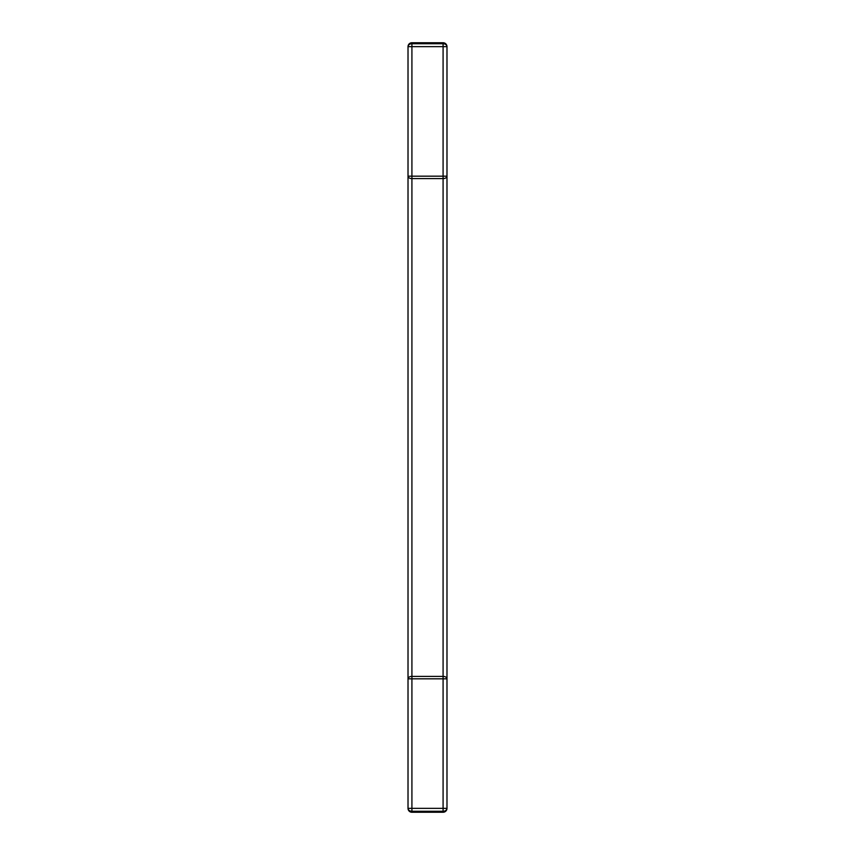 <?xml version="1.0" encoding="UTF-8"?>
<svg xmlns="http://www.w3.org/2000/svg" width="855" height="855" viewBox="0 0 855 855"><rect width="100%" height="100%" fill="white"/><g stroke="black" fill="none" stroke-linecap="round" stroke-linejoin="round"><path stroke-width="1.28" d="M446.983 176.183A3.901 2.405 180 0 1 443.082 178.588L443.082 46.651L411.918 46.651L411.918 176.183L446.983 176.183L446.983 808.349A3.901 2.928 180 0 1 443.082 811.277L443.082 812.25L411.918 812.25L411.918 808.349L443.082 808.349L443.082 678.817L411.918 678.817L411.918 808.349L408.017 808.349L408.017 46.651A3.901 2.928 0 0 1 411.918 43.723L443.082 43.723A3.901 2.928 0 0 1 446.983 46.651L446.983 280.451M446.983 678.817L443.082 678.817L443.082 178.588L411.918 178.588L411.918 678.817L408.017 678.817A3.901 2.405 0 0 1 411.918 676.412L443.082 676.412A3.901 2.405 0 0 1 446.983 678.817L446.983 574.549M408.017 280.451L408.017 176.183L411.918 176.183L411.918 178.588A3.901 2.405 180 0 1 408.017 176.183L408.017 178.118M411.918 811.277L411.918 812.25A3.901 3.901 0 0 1 408.017 808.349A3.901 2.928 180 0 0 411.918 811.277L443.082 811.277M443.082 43.723L443.082 42.75A3.901 3.901 0 0 1 446.983 46.651L443.082 46.651L443.082 42.75L411.918 42.75L411.918 46.651L408.017 46.651A3.901 3.901 0 0 1 411.918 42.75L411.918 43.723M443.082 812.25L443.082 808.349L446.983 808.349A3.901 3.901 0 0 1 443.082 812.25"/></g></svg>
